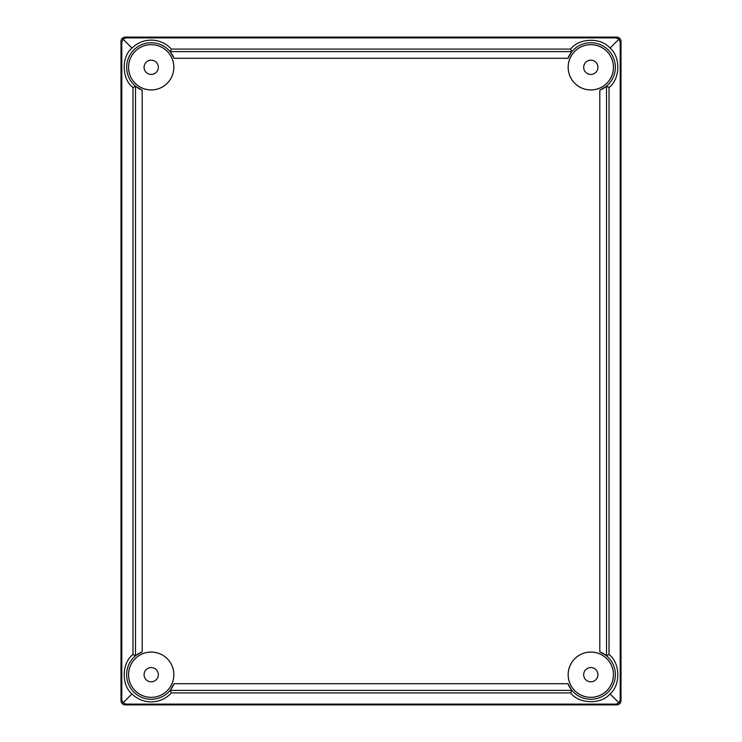 <?xml version="1.0" encoding="UTF-8"?>
<svg xmlns="http://www.w3.org/2000/svg" width="742" height="742" viewBox="0 0 742 742"><rect width="100%" height="100%" fill="white"/><g stroke="black" fill="none" stroke-linecap="round" stroke-linejoin="round"><path stroke-width="1.11" d="M151.201 44.65A22.65 22.65 0 0 0 128.542 67.299A22.65 22.65 0 0 0 151.201 89.949A22.65 22.65 0 0 0 173.851 67.299A22.65 22.65 0 0 0 151.201 44.65A22.622 22.622 0 0 0 128.57 67.299A22.622 22.622 0 0 0 151.201 89.921A22.622 22.622 0 0 0 173.823 67.299A22.622 22.622 0 0 0 151.201 44.678M151.201 697.35A22.65 22.65 0 0 0 173.851 674.701A22.65 22.65 0 0 0 151.201 652.051A22.65 22.65 0 0 0 128.542 674.701A22.65 22.65 0 0 0 151.201 697.35A22.622 22.622 0 0 0 173.823 674.701A22.622 22.622 0 0 0 151.201 652.079A22.622 22.622 0 0 0 128.57 674.701A22.622 22.622 0 0 0 151.201 697.322M590.799 89.949A22.65 22.65 0 0 0 613.458 67.299A22.65 22.65 0 0 0 590.799 44.65A22.65 22.65 0 0 0 568.149 67.299A22.65 22.65 0 0 0 590.799 89.949M590.799 89.921A22.622 22.622 0 0 0 613.43 67.299A22.622 22.622 0 0 0 590.799 44.678A22.622 22.622 0 0 0 568.177 67.299A22.622 22.622 0 0 0 590.799 89.921M590.799 652.051A22.65 22.65 0 0 0 568.149 674.701A22.65 22.65 0 0 0 590.799 697.35A22.65 22.65 0 0 0 613.458 674.701A22.65 22.65 0 0 0 590.799 652.051M590.799 652.079A22.622 22.622 0 0 0 568.177 674.701A22.622 22.622 0 0 0 590.799 697.322A22.622 22.622 0 0 0 613.43 674.701A22.622 22.622 0 0 0 590.799 652.079M590.799 60.167A7.132 7.132 0 0 0 583.676 67.299A7.132 7.132 0 0 0 590.799 74.432A7.132 7.132 0 0 0 597.931 67.299A7.132 7.132 0 0 0 590.799 60.167M151.201 667.568A7.132 7.132 0 0 0 144.069 674.701A7.132 7.132 0 0 0 151.201 681.833A7.132 7.132 0 0 0 158.324 674.701A7.132 7.132 0 0 0 151.201 667.568M135.489 655.659L135.489 86.341L142.195 90.162A24.569 24.569 0 0 1 151.201 42.739A24.569 24.569 0 0 1 174.055 58.303L170.233 51.597L571.767 51.597L567.945 58.303A24.569 24.569 0 0 1 608.171 49.927A24.569 24.569 0 0 1 599.805 90.162L606.511 86.341L606.511 655.659L599.805 651.838A24.569 24.569 0 0 1 608.171 692.073A24.569 24.569 0 0 1 567.945 683.697L571.767 690.403L170.233 690.403L174.055 683.697A24.569 24.569 0 0 1 127.058 679.273A24.569 24.569 0 0 1 142.195 651.838L135.489 655.659L132.985 654.518C121.753 662.792 121.178 685.079 131.974 693.918C137.326 699.112 143.735 701.774 151.201 701.895C159.187 701.737 165.92 698.741 171.374 692.907L570.626 692.907C578.89 704.139 601.187 704.714 610.026 693.918C620.822 685.079 620.247 662.792 609.015 654.518L609.015 87.482C620.247 79.209 620.822 56.921 610.026 48.082L618.976 39.131L616.018 37.898L125.982 37.898L123.024 39.131L131.974 48.082C137.326 42.888 143.735 40.226 151.201 40.105C159.187 40.263 165.92 43.259 171.374 49.093L570.626 49.093C578.89 37.861 601.187 37.285 610.026 48.082M170.233 690.403L171.374 692.907M135.489 86.341L132.985 87.482C121.753 79.209 121.178 56.921 131.974 48.082M590.799 681.833A7.132 7.132 0 0 1 583.676 674.701A7.132 7.132 0 0 1 590.799 667.568A7.132 7.132 0 0 1 597.931 674.701A7.132 7.132 0 0 1 590.799 681.833M151.201 74.432A7.132 7.132 0 0 1 144.069 67.299A7.132 7.132 0 0 1 151.201 60.167A7.132 7.132 0 0 1 158.324 67.299A7.132 7.132 0 0 1 151.201 74.432M123.024 39.131L121.799 42.09L121.799 699.91L123.024 702.869L125.982 704.102L616.018 704.102L618.976 702.869L620.201 699.91L620.201 42.09L618.976 39.131M618.976 702.869L610.026 693.918M123.024 702.869L131.974 693.918M132.985 87.482L132.985 654.518M125.982 704.102L125.185 704.9L616.815 704.9L616.018 704.102M620.201 699.91L621.008 700.708L621.008 41.292L620.201 42.09M616.018 37.898L616.815 37.1L125.185 37.1L125.982 37.898M121.799 42.09L120.992 41.292L120.992 700.708L121.799 699.91M616.815 37.1C619.347 37.369 620.739 38.76 621.008 41.292M621.008 700.708C620.739 703.24 619.347 704.631 616.815 704.9M125.185 704.9C122.653 704.631 121.261 703.24 120.992 700.708M120.992 41.292C121.261 38.76 122.653 37.369 125.185 37.1M606.511 655.659L609.015 654.518M571.767 690.403L570.626 692.907M606.511 86.341L609.015 87.482M571.767 51.597L570.626 49.093M170.233 51.597L171.374 49.093M567.945 58.303L174.055 58.303M142.195 90.162L142.195 651.838M174.055 683.697L567.945 683.697M599.805 651.838L599.805 90.162"/></g></svg>
